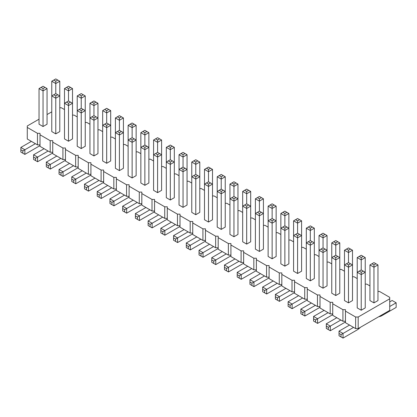 <?xml version="1.0" encoding="UTF-8"?>
<svg xmlns="http://www.w3.org/2000/svg" width="417" height="417" viewBox="0 0 417 417"><rect width="100%" height="100%" fill="white"/><g stroke="black" fill="none" stroke-linecap="round" stroke-linejoin="round"><path stroke-width="0.63" d="M39.036 119.184L27.282 125.97L27.282 139.012L37.467 144.887L37.467 133.315L40.011 133.315L40.011 134.785L50.191 140.665L52.74 140.665L52.74 142.134L62.92 148.014L65.464 148.014L65.464 149.484L75.649 155.359L78.193 155.359L78.193 156.828L88.373 162.708L90.922 162.708L90.922 164.178L101.102 170.058L103.645 170.058L103.645 171.528L113.831 177.402L116.374 177.402L116.374 178.872L126.554 184.752L129.103 184.752L129.103 186.222L139.283 192.101L141.827 192.101L141.827 193.571L152.012 199.446L154.556 199.446L154.556 200.916L164.736 206.796L167.28 206.796L167.28 208.265L177.465 214.145L180.008 214.145L180.008 215.615L190.188 221.49L192.737 221.49L192.737 222.959L202.917 228.839L205.461 228.839L205.461 230.309L215.646 236.189L218.19 236.189L218.19 237.659L228.37 243.538L230.919 243.538L230.919 245.003L241.099 250.883L243.643 250.883L243.643 252.353L253.828 258.232L256.372 258.232L256.372 259.702L266.552 265.582L269.101 265.582L269.101 267.047L279.281 272.927L281.824 272.927L281.824 274.396L292.009 280.276L294.553 280.276L294.553 281.746L304.733 287.626L307.282 287.626L307.282 289.096L317.462 294.97L320.006 294.97L320.006 296.44L330.191 302.32L332.735 302.32L332.735 303.79L342.915 309.669L345.464 309.669L345.464 311.139L355.644 317.014L358.187 317.014L389.718 298.812L389.718 297.342L379.533 291.467L377.964 291.467M52.74 152.236L50.191 152.236L40.011 146.357L40.011 134.785M345.464 311.139L345.464 322.711L355.644 328.586L358.187 328.586L389.718 310.384L389.718 298.812M332.735 303.79L332.735 315.361L342.915 321.241L345.464 321.241M320.006 296.44L320.006 308.012L330.191 313.892L332.735 313.892M307.282 289.096L307.282 300.667L317.462 306.542L320.006 306.542M294.553 281.746L294.553 293.318L304.733 299.197L307.282 299.197M281.824 274.396L281.824 285.968L292.009 291.848L294.553 291.848M269.101 267.047L269.101 278.619L279.281 284.498L281.824 284.498M256.372 259.702L256.372 271.274L266.552 277.154L269.101 277.154M243.643 252.353L243.643 263.925L253.828 269.804L256.372 269.804M230.919 245.003L230.919 256.575L241.099 262.455L243.643 262.455M218.19 237.659L218.19 249.23L228.37 255.11L230.919 255.11M205.461 230.309L205.461 241.881L215.646 247.761L218.19 247.761M192.737 222.959L192.737 234.531L202.917 240.411L205.461 240.411M180.008 215.615L180.008 227.187L190.188 233.061L192.737 233.061M167.28 208.265L167.28 219.837L177.465 225.717L180.008 225.717M154.556 200.916L154.556 212.488L164.736 218.367L167.28 218.367M141.827 193.571L141.827 205.143L152.012 211.018L154.556 211.018M129.103 186.222L129.103 197.794L139.283 203.673L141.827 203.673M116.374 178.872L116.374 190.444L126.554 196.324L129.103 196.324M103.645 171.528L103.645 183.099L113.831 188.974L116.374 188.974M90.922 164.178L90.922 175.75L101.102 181.63L103.645 181.63M78.193 156.828L78.193 168.4L88.373 174.28L90.922 174.28M65.464 149.484L65.464 161.056L75.649 166.93L78.193 166.93M52.74 142.134L52.74 153.706L62.92 159.586L65.464 159.586M37.467 144.887L40.011 144.887M50.191 152.236L50.191 140.665M369.942 285.926L366.809 284.118L365.235 284.118M357.218 278.582L354.08 276.768L352.506 276.768M344.489 271.232L341.351 269.424L339.782 269.424M331.765 263.883L328.627 262.074L327.053 262.074M319.036 256.538L315.898 254.724L314.324 254.724M306.307 249.189L303.169 247.38L301.6 247.38M293.584 241.839L290.446 240.03L288.872 240.03M280.855 234.495L277.717 232.681L276.143 232.681M268.126 227.145L264.988 225.336L263.419 225.336M255.402 219.795L252.264 217.987L250.69 217.987M242.673 212.451L239.535 210.637L237.961 210.637M229.944 205.101L226.812 203.287L225.237 203.287M217.221 197.752L214.083 195.943L212.508 195.943M204.492 190.407L201.354 188.593L199.779 188.593M191.763 183.058L188.63 181.244L187.056 181.244M179.039 175.708L175.901 173.899L174.327 173.899M166.31 168.364L163.172 166.55L161.598 166.55M153.581 161.014L150.448 159.2L148.874 159.2M140.857 153.665L137.719 151.856L136.145 151.856M128.128 146.315L124.991 144.506L123.416 144.506M115.4 138.97L112.267 137.157L110.693 137.157M102.676 131.621L99.538 129.812L97.964 129.812M89.947 124.271L86.809 122.462L85.235 122.462M77.218 116.927L74.085 115.113L72.511 115.113M64.494 109.577L61.356 107.768L59.782 107.768M51.765 111.834L47.058 114.555M27.282 127.44L37.467 133.315M72.511 138.913L68.503 141.227L68.503 105.584L72.511 103.27L72.511 138.913M72.511 88.576L70.504 87.419L68.503 88.576L68.503 100.956L72.511 103.27L72.511 88.576L68.503 90.89L64.494 88.576L64.494 138.913L68.503 141.227M85.235 146.258L81.226 148.572L81.226 112.934L85.235 110.62L85.235 146.258M85.235 95.92L83.233 94.763L81.226 95.92L81.226 108.305L85.235 110.62L85.235 95.92L81.226 98.235L77.218 95.92L77.218 146.258L81.226 148.572M110.693 160.957L106.684 163.271L106.684 127.628L110.693 125.314L110.693 160.957M106.684 125.314L106.684 127.628L102.676 125.314L104.677 124.157L106.684 125.314L108.686 124.157L110.693 125.314L110.693 110.62L106.684 112.934L102.676 110.62L102.676 160.957L106.684 163.271M97.964 153.607L93.955 155.922L93.955 120.278L97.964 117.964L97.964 153.607M97.964 103.27L95.962 102.113L93.955 103.27L93.955 115.65L97.964 117.964L97.964 103.27L93.955 105.584L89.947 103.27L89.947 153.607L93.955 155.922M123.416 168.301L119.408 170.616L119.408 134.978L123.416 132.663L123.416 168.301M123.416 117.964L121.415 116.807L119.408 117.964L119.408 130.349L123.416 132.663L123.416 117.964L119.408 120.278L115.4 117.964L115.4 168.301L119.408 170.616M199.779 212.389L195.771 214.703L195.771 179.065L199.779 176.751L199.779 212.389M195.771 176.751L195.771 179.065L191.763 176.751L193.769 175.593L195.771 176.751L197.778 175.593L199.779 176.751L199.779 162.057L195.771 164.371L191.763 162.057L191.763 212.389L195.771 214.703M187.056 205.044L183.047 207.358L183.047 171.715L187.056 169.401L187.056 205.044M187.056 154.707L185.049 153.55L183.047 154.707L183.047 167.087L187.056 169.401L187.056 154.707L183.047 157.021L179.039 154.707L179.039 205.044L183.047 207.358M148.874 183L144.866 185.315L144.866 149.672L148.874 147.357L148.874 183M144.866 147.357L144.866 149.672L140.857 147.357L142.859 146.2L144.866 147.357L146.867 146.2L148.874 147.357L148.874 132.663L144.866 134.978L140.857 132.663L140.857 183L144.866 185.315M161.598 190.345L157.59 192.659L157.59 157.021L161.598 154.707L161.598 190.345M161.598 140.013L159.596 138.856L157.59 140.013L157.59 152.393L161.598 154.707L161.598 140.013L157.59 142.327L153.581 140.013L153.581 190.345L157.59 192.659M174.327 197.694L170.318 200.009L170.318 164.371L174.327 162.057L174.327 197.694M174.327 147.357L172.325 146.2L170.318 147.357L170.318 159.742L174.327 162.057L174.327 147.357L170.318 149.672L166.31 147.357L166.31 197.694L170.318 200.009M132.137 140.013L132.137 142.327L128.128 140.013L130.135 138.856L132.137 140.013L134.144 138.856L136.145 140.013L136.145 125.314L132.137 127.628L128.128 125.314L128.128 175.651L132.137 177.965L132.137 142.327L136.145 140.013L136.145 175.651L132.137 177.965M335.774 257.576L335.774 259.89L331.765 257.576L333.767 256.419L335.774 257.576L337.775 256.419L339.782 257.576L339.782 242.882L335.774 245.196L331.765 242.882L331.765 293.219L335.774 295.533L335.774 259.89L339.782 257.576L339.782 293.219L335.774 295.533M314.324 278.525L310.316 280.839L310.316 245.196L314.324 242.882L314.324 278.525M314.324 228.188L312.323 227.03L310.316 228.188L310.316 240.567L314.324 242.882L314.324 228.188L310.316 230.502L306.307 228.188L306.307 278.525L310.316 280.839M323.045 250.231L323.045 252.546L319.036 250.231L321.038 249.074L323.045 250.231L325.046 249.074L327.053 250.231L327.053 235.532L323.045 237.846L319.036 235.532L319.036 285.869L323.045 288.183L323.045 252.546L327.053 250.231L327.053 285.869L323.045 288.183M297.592 235.532L297.592 237.846L293.584 235.532L295.585 234.375L297.592 235.532L299.594 234.375L301.6 235.532L301.6 220.838L297.592 223.152L293.584 220.838L293.584 271.175L297.592 273.489L297.592 237.846L301.6 235.532L301.6 271.175L297.592 273.489M237.961 234.437L233.953 236.752L233.953 201.109L237.961 198.794L237.961 234.437M237.961 184.1L235.959 182.943L233.953 184.1L233.953 196.48L237.961 198.794L237.961 184.1L233.953 186.415L229.944 184.1L229.944 234.437L233.953 236.752M250.69 241.782L246.682 244.096L246.682 208.458L250.69 206.144L250.69 241.782M250.69 191.445L248.683 190.288L246.682 191.445L246.682 203.83L250.69 206.144L250.69 191.445L246.682 193.759L242.673 191.445L242.673 241.782L246.682 244.096M276.143 256.481L272.134 258.795L272.134 223.152L276.143 220.838L276.143 256.481M272.134 220.838L272.134 223.152L268.126 220.838L270.133 219.681L272.134 220.838L274.141 219.681L276.143 220.838L276.143 206.144L272.134 208.458L268.126 206.144L268.126 256.481L272.134 258.795M263.419 249.131L259.41 251.446L259.41 215.803L263.419 213.488L263.419 249.131M263.419 198.794L261.412 197.637L259.41 198.794L259.41 211.174L263.419 213.488L263.419 198.794L259.41 201.109L255.402 198.794L255.402 249.131L259.41 251.446M288.872 263.825L284.863 266.14L284.863 230.502L288.872 228.188L288.872 263.825M288.872 213.488L286.865 212.331L284.863 213.488L284.863 225.873L288.872 228.188L288.872 213.488L284.863 215.803L280.855 213.488L280.855 263.825L284.863 266.14M225.237 227.088L221.229 229.402L221.229 193.759L225.237 191.445L225.237 227.088M225.237 176.751L223.231 175.593L221.229 176.751L221.229 189.13L225.237 191.445L225.237 176.751L221.229 179.065L217.221 176.751L217.221 227.088L221.229 229.402M212.508 219.738L208.5 222.053L208.5 186.415L212.508 184.1L212.508 219.738M208.5 184.1L208.5 186.415L204.492 184.1L206.493 182.943L208.5 184.1L210.507 182.943L212.508 184.1L212.508 169.401L208.5 171.715L204.492 169.401L204.492 219.738L208.5 222.053M377.964 264.925L375.957 263.768L373.955 264.925L373.955 267.24L369.942 264.925L369.942 300.568L373.955 302.883L377.964 300.568L377.964 264.925L373.955 267.24L373.955 302.883M365.235 307.913L361.226 310.227L361.226 274.589L365.235 272.275L365.235 307.913M365.235 257.576L363.228 256.419L361.226 257.576L361.226 269.961L365.235 272.275L365.235 257.576L361.226 259.89L357.218 257.576L357.218 307.913L361.226 310.227M352.506 300.568L348.497 302.883L348.497 267.24L352.506 264.925L352.506 250.231L348.497 252.546L348.497 262.611L352.506 264.925L352.506 300.568M352.506 250.231L350.504 249.074L348.497 250.231L348.497 252.546L344.489 250.231L344.489 300.568L348.497 302.883M39.036 88.576L43.045 90.89L43.045 88.576L41.043 87.419L39.036 88.576L39.036 124.214L43.045 126.528L43.045 90.89L47.058 88.576L47.058 124.214L43.045 126.528M59.782 131.564L55.774 133.878L55.774 98.235L59.782 95.92L59.782 81.226L55.774 83.541L55.774 93.606L59.782 95.92L59.782 131.564M59.782 81.226L57.781 80.069L55.774 81.226L55.774 83.541L51.765 81.226L51.765 131.564L55.774 133.878M358.187 328.586L358.187 317.014M355.644 328.586L355.644 317.014M342.915 321.241L342.915 309.669M330.191 313.892L330.191 302.32M317.462 306.542L317.462 294.97M304.733 299.197L304.733 287.626M292.009 291.848L292.009 280.276M279.281 284.498L279.281 272.927M266.552 277.154L266.552 265.582M253.828 269.804L253.828 258.232M241.099 262.455L241.099 250.883M228.37 255.11L228.37 243.538M215.646 247.761L215.646 236.189M202.917 240.411L202.917 228.839M190.188 233.061L190.188 221.49M177.465 225.717L177.465 214.145M164.736 218.367L164.736 206.796M152.012 211.018L152.012 199.446M139.283 203.673L139.283 192.101M126.554 196.324L126.554 184.752M113.831 188.974L113.831 177.402M101.102 181.63L101.102 170.058M88.373 174.28L88.373 162.708M75.649 166.93L75.649 155.359M62.92 159.586L62.92 148.014M65.464 160.269A11.337 6.547 -60 0 1 64.494 160.899L50.311 169.083L50.311 164.454L60.835 158.382M50.311 169.083L48.309 167.926L48.309 165.612L50.311 164.454L46.303 162.14L56.827 156.067M78.193 167.618A11.337 6.547 -60 0 1 77.218 168.244L63.04 176.433L63.04 171.804L59.032 169.49L69.556 163.417M63.04 176.433L61.033 175.276L61.033 172.961L73.564 165.731M90.922 174.963A11.337 6.547 -60 0 1 89.947 175.593L75.769 183.782L75.769 179.154L86.288 173.076M75.769 183.782L73.762 182.625L73.762 180.311L75.769 179.154L71.76 176.839L82.279 170.762M116.374 189.662A11.337 6.547 -60 0 1 115.4 190.288L101.222 198.476L101.222 193.848L111.746 187.775M101.222 198.476L99.215 197.319L99.215 195.005L101.222 193.848L97.213 191.533L107.737 185.461M103.645 182.312A11.337 6.547 -60 0 1 102.676 182.943L88.493 191.127L88.493 186.498L84.484 184.184L95.008 178.111M88.493 191.127L86.491 189.97L86.491 187.655L99.017 180.425M192.737 233.749A11.337 6.547 -60 0 1 191.763 234.375L177.585 242.564L177.585 237.935L173.576 235.621L184.1 229.548M177.585 242.564L175.578 241.407L175.578 239.092L188.109 231.862M180.008 226.4A11.337 6.547 -60 0 1 179.039 227.03L164.856 235.214L164.856 230.585L175.38 224.513M164.856 235.214L162.854 234.057L162.854 231.743L164.856 230.585L160.847 228.271L171.371 222.198M141.827 204.356A11.337 6.547 -60 0 1 140.857 204.987L126.674 213.17L126.674 208.542L137.198 202.469M126.674 213.17L124.673 212.013L124.673 209.699L126.674 208.542L122.666 206.227L133.19 200.155M154.556 211.706A11.337 6.547 -60 0 1 153.581 212.331L139.403 220.52L139.403 215.891L135.395 213.577L145.919 207.504M139.403 220.52L137.396 219.363L137.396 217.048L149.927 209.819M167.28 219.05A11.337 6.547 -60 0 1 166.31 219.681L152.132 227.87L152.132 223.241L148.124 220.927L158.642 214.849M152.132 227.87L150.125 226.712L150.125 224.398L162.651 217.163M129.103 197.006A11.337 6.547 -60 0 1 128.128 197.637L113.95 205.826L113.95 201.197L124.469 195.12M113.95 205.826L111.944 204.669L111.944 202.354L113.95 201.197L109.942 198.883L120.461 192.805M332.735 314.574A11.337 6.547 -60 0 1 331.765 315.205L317.582 323.394L317.582 318.765L313.574 316.451L324.098 310.373M317.582 323.394L315.58 322.237L315.58 319.922L328.106 312.687M307.282 299.88A11.337 6.547 -60 0 1 306.307 300.511L292.129 308.695L292.129 304.066L288.121 301.752L298.64 295.679M292.129 308.695L290.123 307.538L290.123 305.223L302.648 297.993M320.006 307.225A11.337 6.547 -60 0 1 319.036 307.855L304.853 316.044L304.853 311.416L300.845 309.101L311.369 303.023M304.853 316.044L302.851 314.887L302.851 312.573L315.377 305.338M294.553 292.531A11.337 6.547 -60 0 1 293.584 293.161L279.4 301.35L279.4 296.722L289.924 290.644M279.4 301.35L277.399 300.193L277.399 297.879L279.4 296.722L275.392 294.407L285.916 288.329M230.919 255.793A11.337 6.547 -60 0 1 229.944 256.419L215.766 264.607L215.766 259.979L226.29 253.906M215.766 264.607L213.759 263.45L213.759 261.136L215.766 259.979L211.758 257.664L222.282 251.592M243.643 263.137A11.337 6.547 -60 0 1 242.673 263.768L228.495 271.957L228.495 267.328L224.482 265.014L235.006 258.936M228.495 271.957L226.488 270.8L226.488 268.485L239.014 261.25M269.101 277.837A11.337 6.547 -60 0 1 268.126 278.467L253.948 286.651L253.948 282.022L249.939 279.708L260.458 273.635M253.948 286.651L251.941 285.494L251.941 283.179L264.472 275.95M256.372 270.487A11.337 6.547 -60 0 1 255.402 271.118L241.219 279.301L241.219 274.673L251.743 268.6M241.219 279.301L239.217 278.144L239.217 275.83L241.219 274.673L237.21 272.358L247.734 266.286M281.824 285.181A11.337 6.547 -60 0 1 280.855 285.812L266.671 294.001L266.671 289.372L262.663 287.058L273.187 280.98M266.671 294.001L264.67 292.843L264.67 290.529L277.196 283.294M218.19 248.443A11.337 6.547 -60 0 1 217.221 249.074L203.037 257.258L203.037 252.629L199.029 250.315L209.553 244.242M203.037 257.258L201.036 256.101L201.036 253.786L213.561 246.556M205.461 241.094A11.337 6.547 -60 0 1 204.492 241.724L190.314 249.913L190.314 245.285L200.832 239.207M190.314 249.913L188.307 248.756L188.307 246.442L190.314 245.285L186.305 242.97L196.824 236.892M378.803 316.685A11.337 6.547 120 0 0 381.972 315.612L396.15 307.423L396.15 302.794L389.718 306.511M396.15 302.794L392.142 300.48L389.718 301.882M360.382 327.319A11.337 6.547 -60 0 1 357.218 329.899L343.035 338.088L343.035 333.459L339.026 331.145L349.55 325.067M343.035 338.088L341.033 336.931L341.033 334.616L353.559 327.381M345.464 321.924A11.337 6.547 -60 0 1 344.489 322.555L330.311 330.738L330.311 326.11L326.303 323.795L336.821 317.723M330.311 330.738L328.304 329.581L328.304 327.267L340.83 320.037M40.011 145.575A11.337 6.547 -60 0 1 39.036 146.2L24.858 154.389L24.858 149.76L35.382 143.683M24.858 154.389L22.857 153.232L22.857 150.918L24.858 149.76L20.85 147.446L31.374 141.368M52.74 152.919A11.337 6.547 -60 0 1 51.765 153.55L37.587 161.739L37.587 157.11L33.579 154.796L44.098 148.718M37.587 161.739L35.581 160.581L35.581 158.267L48.106 151.032M68.503 100.956L64.494 103.27L68.503 105.584L68.503 103.27L70.504 102.113M81.226 108.305L77.218 110.62L81.226 112.934L81.226 110.62L83.233 109.462M93.955 115.65L89.947 117.964L93.955 120.278L93.955 117.964L95.962 116.807M119.408 130.349L115.4 132.663L119.408 134.978L119.408 132.663L121.415 131.506M183.047 167.087L179.039 169.401L183.047 171.715L183.047 169.401L185.049 168.244M157.59 152.393L153.581 154.707L157.59 157.021L157.59 154.707L159.596 153.55M170.318 159.742L166.31 162.057L170.318 164.371L170.318 162.057L172.325 160.899M310.316 240.567L306.307 242.882L310.316 245.196L310.316 242.882L312.323 241.724M233.953 196.48L229.944 198.794L233.953 201.109L233.953 198.794L235.959 197.637M246.682 203.83L242.673 206.144L246.682 208.458L246.682 206.144L248.683 204.987M259.41 211.174L255.402 213.488L259.41 215.803L259.41 213.488L261.412 212.331M284.863 225.873L280.855 228.188L284.863 230.502L284.863 228.188L286.865 227.03M221.229 189.13L217.221 191.445L221.229 193.759L221.229 191.445L223.231 190.288M148.874 132.663L146.867 131.506L144.866 132.663L144.866 145.043L146.867 146.2M199.779 162.057L197.778 160.899L195.771 162.057L195.771 174.436L197.778 175.593M212.508 169.401L210.507 168.244L208.5 169.401L208.5 181.786L210.507 182.943M276.143 206.144L274.141 204.987L272.134 206.144L272.134 218.524L274.141 219.681M301.6 220.838L299.594 219.681L297.592 220.838L297.592 233.218L299.594 234.375M136.145 125.314L134.144 124.157L132.137 125.314L132.137 137.699L134.144 138.856M110.693 110.62L108.686 109.462L106.684 110.62L106.684 122.999L108.686 124.157M339.782 242.882L337.775 241.724L335.774 242.882L335.774 255.261L337.775 256.419M327.053 235.532L325.046 234.375L323.045 235.532L323.045 247.917L325.046 249.074M361.226 269.961L357.218 272.275L361.226 274.589L361.226 272.275L363.228 271.118M348.497 262.611L344.489 264.925L348.497 267.24L348.497 264.925L350.504 263.768M55.774 93.606L51.765 95.92L55.774 98.235L55.774 95.92L57.781 94.763M46.303 162.14L46.303 164.454L48.309 165.612M48.309 167.926L46.303 166.769L46.303 164.454M59.032 169.49L59.032 171.804L61.033 172.961M61.033 175.276L59.032 174.118L59.032 171.804M71.76 176.839L71.76 179.154L73.762 180.311M73.762 182.625L71.76 181.468L71.76 179.154M97.213 191.533L97.213 193.848L99.215 195.005M99.215 197.319L97.213 196.162L97.213 193.848M84.484 184.184L84.484 186.498L86.491 187.655M86.491 189.97L84.484 188.812L84.484 186.498M173.576 235.621L173.576 237.935L175.578 239.092M175.578 241.407L173.576 240.249L173.576 237.935M160.847 228.271L160.847 230.585L162.854 231.743M162.854 234.057L160.847 232.9L160.847 230.585M122.666 206.227L122.666 208.542L124.673 209.699M124.673 212.013L122.666 210.856L122.666 208.542M135.395 213.577L135.395 215.891L137.396 217.048M137.396 219.363L135.395 218.206L135.395 215.891M148.124 220.927L148.124 223.241L150.125 224.398M150.125 226.712L148.124 225.555L148.124 223.241M109.942 198.883L109.942 201.197L111.944 202.354M111.944 204.669L109.942 203.512L109.942 201.197M313.574 316.451L313.574 318.765L315.58 319.922M315.58 322.237L313.574 321.08L313.574 318.765M288.121 301.752L288.121 304.066L290.123 305.223M290.123 307.538L288.121 306.38L288.121 304.066M300.845 309.101L300.845 311.416L302.851 312.573M302.851 314.887L300.845 313.73L300.845 311.416M275.392 294.407L275.392 296.722L277.399 297.879M277.399 300.193L275.392 299.036L275.392 296.722M211.758 257.664L211.758 259.979L213.759 261.136M213.759 263.45L211.758 262.293L211.758 259.979M224.482 265.014L224.482 267.328L226.488 268.485M226.488 270.8L224.482 269.643L224.482 267.328M249.939 279.708L249.939 282.022L251.941 283.179M251.941 285.494L249.939 284.337L249.939 282.022M237.21 272.358L237.21 274.673L239.217 275.83M239.217 278.144L237.21 276.987L237.21 274.673M262.663 287.058L262.663 289.372L264.67 290.529M264.67 292.843L262.663 291.686L262.663 289.372M199.029 250.315L199.029 252.629L201.036 253.786M201.036 256.101L199.029 254.943L199.029 252.629M186.305 242.97L186.305 245.285L188.307 246.442M188.307 248.756L186.305 247.599L186.305 245.285M339.026 331.145L339.026 333.459L341.033 334.616M341.033 336.931L339.026 335.774L339.026 333.459M326.303 323.795L326.303 326.11L328.304 327.267M328.304 329.581L326.303 328.424L326.303 326.11M20.85 147.446L20.85 149.76L22.857 150.918M22.857 153.232L20.85 152.075L20.85 149.76M33.579 154.796L33.579 157.11L35.581 158.267M35.581 160.581L33.579 159.424L33.579 157.11M66.496 102.113L68.503 103.27M79.225 109.462L81.226 110.62M104.677 124.157L106.684 122.999M91.954 116.807L93.955 117.964M117.406 131.506L119.408 132.663M193.769 175.593L195.771 174.436M181.041 168.244L183.047 169.401M142.859 146.2L144.866 145.043M155.588 153.55L157.59 154.707M168.317 160.899L170.318 162.057M130.135 138.856L132.137 137.699M333.767 256.419L335.774 255.261M308.314 241.724L310.316 242.882M321.038 249.074L323.045 247.917M295.585 234.375L297.592 233.218M231.951 197.637L233.953 198.794M244.675 204.987L246.682 206.144M270.133 219.681L272.134 218.524M257.404 212.331L259.41 213.488M282.856 227.03L284.863 228.188M219.222 190.288L221.229 191.445M206.493 182.943L208.5 181.786M170.318 147.357L168.317 146.2L166.31 147.357M172.325 146.2L170.318 145.043L168.317 146.2M159.596 138.856L157.59 137.699L153.581 140.013M157.59 140.013L155.588 138.856M144.866 132.663L142.859 131.506L140.857 132.663M146.867 131.506L144.866 130.349L142.859 131.506M183.047 154.707L181.041 153.55L179.039 154.707M185.049 153.55L183.047 152.393L181.041 153.55M223.231 175.593L221.229 174.436L217.221 176.751M221.229 176.751L219.222 175.593M195.771 162.057L193.769 160.899L191.763 162.057M197.778 160.899L195.771 159.742L193.769 160.899M210.507 168.244L208.5 167.087L204.492 169.401M208.5 169.401L206.493 168.244M261.412 197.637L259.41 196.48L255.402 198.794M259.41 198.794L257.404 197.637M246.682 191.445L244.675 190.288L242.673 191.445M248.683 190.288L246.682 189.13L244.675 190.288M233.953 184.1L231.951 182.943L229.944 184.1M235.959 182.943L233.953 181.786L231.951 182.943M274.141 204.987L272.134 203.83L268.126 206.144M272.134 206.144L270.133 204.987M310.316 228.188L308.314 227.03L306.307 228.188M312.323 227.03L310.316 225.873L308.314 227.03M299.594 219.681L297.592 218.524L293.584 220.838M297.592 220.838L295.585 219.681M284.863 213.488L282.856 212.331L280.855 213.488M286.865 212.331L284.863 211.174L282.856 212.331M132.137 125.314L130.135 124.157L128.128 125.314M134.144 124.157L132.137 122.999L130.135 124.157M108.686 109.462L106.684 108.305L102.676 110.62M106.684 110.62L104.677 109.462M119.408 117.964L117.406 116.807L115.4 117.964M121.415 116.807L119.408 115.65L117.406 116.807M337.775 241.724L335.774 240.567L331.765 242.882M335.774 242.882L333.767 241.724M323.045 235.532L321.038 234.375L319.036 235.532M325.046 234.375L323.045 233.218L321.038 234.375M93.955 103.27L91.954 102.113L89.947 103.27M95.962 102.113L93.955 100.956L91.954 102.113M348.497 250.231L346.496 249.074L344.489 250.231M350.504 249.074L348.497 247.917L346.496 249.074M83.233 94.763L81.226 93.606L77.218 95.92M81.226 95.92L79.225 94.763M373.955 264.925L371.948 263.768L369.942 264.925M375.957 263.768L373.955 262.611L371.948 263.768M359.219 271.118L361.226 272.275M346.496 263.768L348.497 264.925M361.226 257.576L359.219 256.419L357.218 257.576M363.228 256.419L361.226 255.261L359.219 256.419M57.781 80.069L55.774 78.912L51.765 81.226M55.774 81.226L53.772 80.069M43.045 88.576L45.052 87.419L47.058 88.576M41.043 87.419L43.045 86.262L45.052 87.419M53.772 94.763L55.774 95.92M70.504 87.419L68.503 86.262L64.494 88.576M68.503 88.576L66.496 87.419"/></g></svg>
